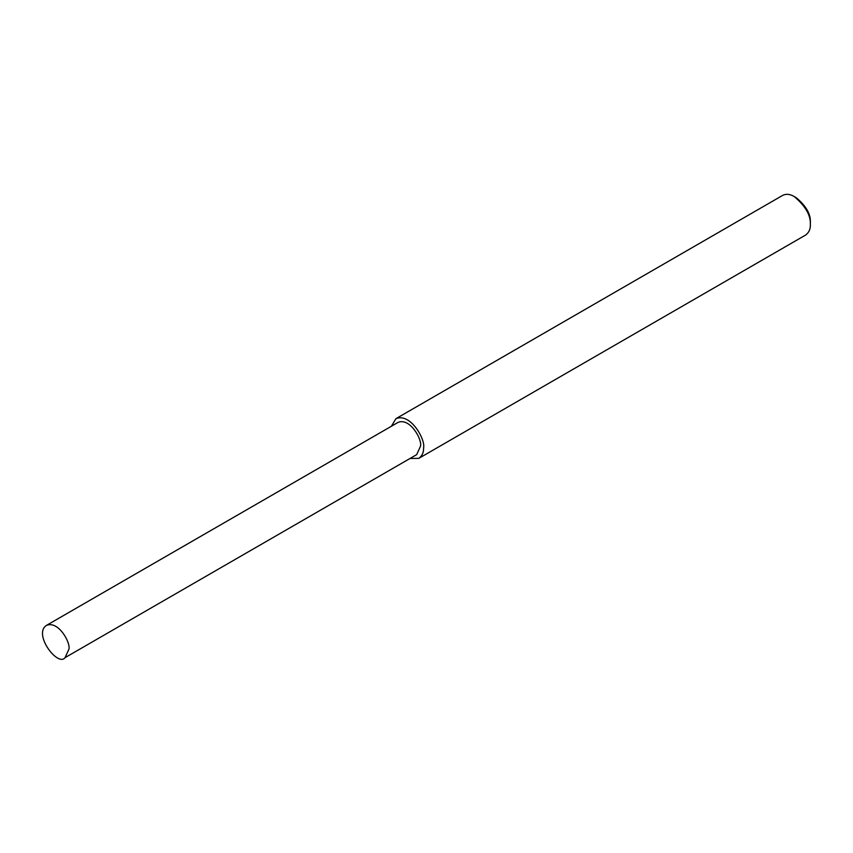 <?xml version="1.0" encoding="UTF-8"?>
<svg xmlns="http://www.w3.org/2000/svg" width="853" height="853" viewBox="0 0 853 853"><rect width="100%" height="100%" fill="white"/><g stroke="black" fill="none" stroke-linecap="round" stroke-linejoin="round"><path stroke-width="1.28" d="M410.016 458.487L418.834 458.349L805.605 235.055C808.953 232.57 810.542 229.084 810.35 224.563L810.35 222.228C810.798 214.167 806.074 205.978 796.18 197.672L794.154 196.51C789.942 194.036 786.114 193.663 782.691 195.369L395.931 418.674L391.399 426.244M810.35 224.563C810.862 215.351 805.467 205.999 794.154 196.51M418.834 458.349C422.192 455.875 423.77 452.378 423.578 447.868C425.722 439.828 410.57 412.511 395.931 418.674M65.084 657.631L416.69 454.628L420.54 446.108C422.288 439.583 409.973 417.384 398.074 422.395L46.467 625.388C32.819 634.078 57.983 667.259 65.084 657.631L68.944 649.112C70.682 642.576 58.367 620.376 46.467 625.388"/></g></svg>

